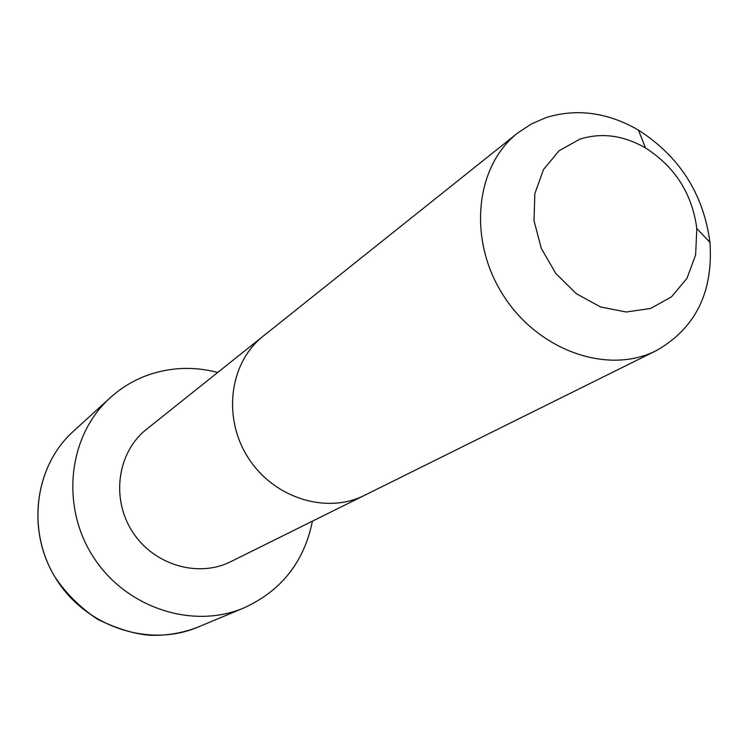 <?xml version="1.0" encoding="UTF-8"?>
<svg xmlns="http://www.w3.org/2000/svg" width="748" height="748" viewBox="0 0 748 748"><rect width="100%" height="100%" fill="white"/><g stroke="black" fill="none" stroke-linecap="round" stroke-linejoin="round"><path stroke-width="1.12" d="M263.184 336.151C229.608 362.481 222.24 417.412 248.102 457.608C273.59 498.046 326.483 514.615 364.547 495.326L230.739 561.673C197.996 578.232 153.34 564.899 132.237 531.389C110.807 498.093 117.614 451.988 146.468 429.333L517.7 133.004L531.351 123.962L546.386 117.483C577.007 108.198 607.694 112.396 638.446 130.105C679.623 156.51 703.475 193.966 709.983 242.455C713.312 292.346 695.406 328.409 656.277 350.634C608.161 375.159 538.326 350.887 503.198 295.18C467.575 239.781 475.12 166.234 517.7 133.004M312.412 521.178C304.193 561.851 281.398 590.742 244.035 607.872C192.563 629.825 125.43 607.815 92.967 556.4C60.111 505.227 68.564 435.084 110.227 397.74C121.326 387.707 133.845 380.171 147.795 375.122C170.628 367.165 193.938 366.277 217.705 372.457M579.859 139.147C601.551 132.377 623.43 135.294 645.477 147.926C675.051 166.86 692.162 193.732 696.809 228.533L695.64 254.825L686.973 278.34L671.508 296.834L650.601 308.466L626.179 312L600.569 306.951L576.315 293.702L555.858 273.516L541.281 248.383L534.044 220.847L534.829 193.685L543.478 169.572L559.018 150.816L579.859 139.147M244.035 607.872L198.042 627.076C149.563 647.74 86.749 627.404 56.549 579.588C25.993 531.996 34.137 466.481 73.369 431.287L110.227 397.74M364.556 495.326L656.277 350.634M645.477 147.926L638.446 130.105M696.809 228.533L709.983 242.455M198.042 627.076C182.774 633.06 166.776 635.791 150.021 635.276C134.275 634.061 116.651 628.647 97.156 619.064C79.615 607.03 65.422 592.818 54.576 576.409C26.18 529.023 35.1 465.667 73.369 431.287"/></g></svg>
